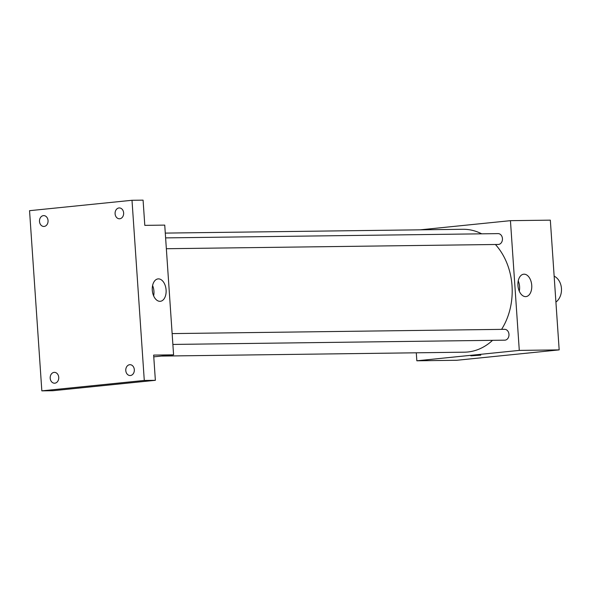 <?xml version="1.0" encoding="UTF-8"?>
<svg xmlns="http://www.w3.org/2000/svg" width="591" height="591" viewBox="0 0 591 591"><rect width="100%" height="100%" fill="white"/><g stroke="black" fill="none" stroke-linecap="round" stroke-linejoin="round"><path stroke-width="0.89" d="M555.917 302.09A14.457 11.428 -90.7 0 0 561.45 288.467A14.457 11.428 -90.7 0 0 554.151 276.152M420.238 229.825L510.447 220.665L550.332 220.155L559.175 349.887L456.725 360.281L416.84 360.798L416.293 352.805M161.343 356.077L464.43 352.184A61.457 48.558 -90.7 0 0 492.554 340.327M501.589 329.364A61.457 48.558 -90.7 0 0 495.413 244.497M481.709 233.829A61.457 48.558 -90.7 0 0 462.849 229.278L165.288 233.098M510.447 220.665L519.29 350.397L416.84 360.798M172.882 344.435L504.766 340.172A5.422 4.285 -90.7 0 0 508.984 334.698A5.422 4.285 -90.7 0 0 504.625 329.327L172.144 333.597M165.613 237.892L498.102 233.615A5.422 4.285 89.3 0 1 502.453 238.794A5.422 4.285 89.3 0 1 498.538 244.445A5.422 4.285 89.3 0 1 498.243 244.46L166.352 248.722M519.29 350.397L559.175 349.887M524.077 274.187A11.259 6.885 -95.8 0 1 531.715 285.01A11.259 6.885 -95.8 0 1 525.975 296.601A11.259 6.885 -95.8 0 1 517.989 286.096A11.259 6.885 -95.8 0 1 523.7 274.202A11.259 6.885 -95.8 0 1 524.077 274.187M480.778 355.154L470.857 355.834M518.233 280.865A11.259 6.885 -95.8 0 1 519.282 291.178M132 200.283L144.285 380.456L41.835 390.858L29.55 210.684L132 200.283L143.081 200.142L144.802 225.363L164.741 225.112L173.584 354.836L153.763 356.846M41.835 390.858L52.917 390.717L155.367 380.316L144.285 380.456M173.584 354.836L153.645 355.095L155.367 380.316M158.432 278.878A11.259 6.885 -95.8 0 1 166.071 289.708A11.259 6.885 -95.8 0 1 160.331 301.299A11.259 6.885 -95.8 0 1 152.345 290.794A11.259 6.885 -95.8 0 1 158.056 278.9A11.259 6.885 -95.8 0 1 158.432 278.878M152.589 285.556A11.259 6.885 -95.8 0 1 153.638 295.877M125.787 370.542A5.422 4.285 89.3 0 1 129.983 364.691A5.422 4.285 89.3 0 1 134.32 369.678A5.422 4.285 89.3 0 1 130.123 375.536A5.422 4.285 89.3 0 1 125.787 370.542M115.097 213.794A5.422 4.285 89.3 0 1 119.293 207.936A5.422 4.285 89.3 0 1 123.637 212.923A5.422 4.285 89.3 0 1 119.434 218.781A5.422 4.285 89.3 0 1 115.097 213.794M39.508 221.462A5.422 4.285 89.3 0 1 43.712 215.612A5.422 4.285 89.3 0 1 48.048 220.598A5.422 4.285 89.3 0 1 43.852 226.456A5.422 4.285 89.3 0 1 39.508 221.462M50.198 378.218A5.422 4.285 89.3 0 1 54.394 372.36A5.422 4.285 89.3 0 1 58.738 377.353A5.422 4.285 89.3 0 1 54.535 383.204A5.422 4.285 89.3 0 1 50.198 378.218"/></g></svg>

